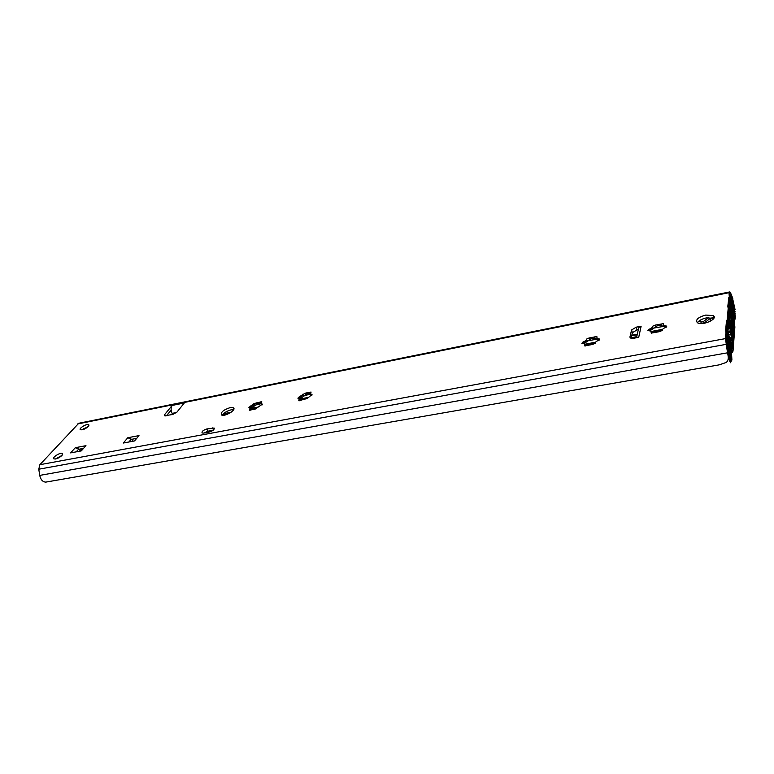 <?xml version="1.0" encoding="UTF-8"?>
<svg xmlns="http://www.w3.org/2000/svg" width="774" height="774" viewBox="0 0 774 774"><rect width="100%" height="100%" fill="white"/><g stroke="black" fill="none" stroke-linecap="round" stroke-linejoin="round"><path stroke-width="1.16" d="M250.321 408.469L250.505 410.133M261.041 403.709L254.52 405.286C253.282 404.85 252.082 405.721 250.911 407.888L250.176 406.36L253.785 403.757L261.747 401.619L261.215 403.873L262.425 404.134L255.149 409.117L249.489 410.201L250.05 407.908L248.88 407.656L250.176 406.36M260.209 401.929L260.935 403.457C258.468 402.925 257.103 403.177 256.862 404.212L250.515 408.749M256.126 402.712L256.862 404.212M262.028 404.976L261.128 403.805M299.586 399.045L299.732 400.719M310.529 394.179L303.476 395.814C302.315 395.359 301.115 396.24 299.877 398.465L299.548 399.036M310.393 393.985L310.132 393.927C307.607 393.366 306.185 393.647 305.865 394.75L299.644 399.123M311.564 395.466L310.538 394.198M299.151 396.898L305.149 393.182L311.051 392.041L310.645 394.276L312.028 394.556L307.143 398.533L298.783 400.748L299.219 398.475L297.884 398.194L299.151 396.898L299.877 398.465M584.902 344.546L585.241 346.017M583.944 343.588L589.72 339.767C590.785 338.373 592.613 338.025 595.196 338.712L597.296 339.099L587.021 340.966C586.479 340.289 585.405 341.15 583.799 343.55M598.883 340.279L597.151 338.789M582.996 342.021C585.279 341.179 586.421 340.221 586.421 339.147L589.13 337.948L596.86 336.555L597.083 338.577L599.773 339.06L598.631 340.367C596.328 341.218 595.187 342.185 595.196 343.279L592.458 344.498L584.67 345.881L584.467 343.811L581.855 343.337L582.996 342.021L583.48 343.501M651.379 331.911L651.718 333.236M664.198 326.309L652.956 328.215C652.588 327.489 651.553 328.331 649.87 330.75M664.14 326.27L661.509 325.864C658.926 325.148 657 325.525 655.733 326.986L649.947 330.769M665.775 327.412L663.724 325.602L666.811 326.135L665.698 327.441C663.308 328.321 662.186 329.308 662.331 330.401L659.506 331.649L651.244 333.101L650.915 331.098L647.925 330.566L649.038 329.26C651.398 328.389 652.521 327.412 652.395 326.338L655.181 325.109L663.386 323.648L663.724 325.602M705.733 315.066L713.164 315.589C718.794 318.782 702.173 326.231 697.355 322.671C695.245 319.778 698.042 317.253 705.733 315.066M713.812 318.337L706.498 317.872C701.989 318.888 698.98 320.504 697.471 322.739M230.197 407.598L233.38 407.782C236.979 409.688 224.47 417.205 221.461 414.932C220.59 412.252 223.502 409.814 230.197 407.598M233.632 409.688L231.271 409.794C227.092 410.868 224.102 412.677 222.302 415.222M630.2 337.89L629.939 337.029L630.384 338.025L633.693 338.267L638.647 337.319M632.397 332.685L637.012 329.888L636.18 327.179L631.565 329.976L632.397 332.685L631.11 338.315M629.939 337.029L631.565 329.976M636.18 327.179L641.133 326.212L638.782 327.489L636.518 337.725M638.308 329.637L637.012 329.888M133.244 441.18L131.28 439.148L127.787 437.736L139.001 435.607L134.579 440.928L123.308 443.038L127.749 437.784M80.651 451.019L78.716 449.046L75.291 447.711L85.962 445.66L81.309 450.894L70.637 452.896L75.291 447.711M172.138 413.384L172.718 414.496L164.504 415.764L164.659 414.574L172.147 405.441C170.773 407.608 170.764 410.249 172.138 413.384L176.578 412.503M184.183 403.138L176.907 412.155L172.708 414.496M172.147 405.441L184.289 403.002M83.544 448.378L78.909 449.249M61.997 455.441C58.93 458.121 56.231 459.263 53.899 458.876C51.597 457.666 60.575 451.997 62.462 453.448L61.997 455.441M62.075 455.354L55.467 459.011M88.284 426.464C85.334 429.019 82.712 430.112 80.428 429.754C78.251 428.612 86.92 423.301 88.7 424.684L88.284 426.464M88.207 426.551L82.034 429.86M171.151 410.046L166.526 415.715M136.698 438.374L131.483 439.361M213.247 430.199L207.954 431.186L204.094 433.024M203.726 433.092L202.101 432.976C201.627 431.495 203.204 430.16 206.832 428.96L214.098 428.022C214.582 429.502 213.005 430.847 209.367 432.047L203.726 433.092M729.863 291.895L78.764 423.262L39.871 464.7L38.777 469.208L39.726 475.4C40.683 479.725 42.725 481.96 45.84 482.105L719.191 364.854L726.273 362.426C728.073 360.926 728.663 358.565 728.024 355.343L725.47 338.606L729.621 292.582L729.882 291.895L730.569 292.891L732.281 297.081L732.968 301.841M729.06 309.871L730.917 308.42C732.668 305.382 733.259 302.605 732.688 300.099L730.375 295.078L726.225 341.837L728.295 357.472M730.888 308.487L729.156 308.826M83.902 428.361L84.647 428.98M728.46 316.643L729.466 315.918L730.811 318.066L733.781 325.989L731.778 347.768L727.425 349.461M729.263 316.431L727.986 331.02L727.163 331.243M726.95 346.791L729.176 345.746L726.496 338.722M726.602 337.532L729.214 336.845L727.986 331.02M729.214 336.845L732.281 344.943M733.597 328.321L733.781 325.989M714.025 316.547L713.454 316.663M708.732 317.572L703.102 321.732L700.973 322.139L698.932 321.104M712.515 317.824L710.348 318.24L705.491 322.052L702.192 323.513M710.348 318.24L710.097 321.394M82.015 448.668L80.264 450.642M732.533 299.693L730.375 295.078L726.225 341.837L728.034 352.809L730.801 362.832C729.776 362.077 728.673 358.739 727.521 352.809L725.47 338.606L729.621 292.582L730.569 292.891L732.281 297.081L735.048 309.542L732.533 299.693L729.921 300.215M725.693 329.598L726.534 320.33L727.676 322.061L728.605 311.583L727.831 306.165L728.847 297.429C729.36 298.106 729.447 297.148 729.108 294.565L729.079 292.466L729.611 293.22L735.136 313.77L729.582 293.772L729.302 294.826C729.727 298.058 729.621 299.257 728.973 298.416L728.073 307.104L728.856 312.532L727.928 323.01L726.796 321.287L726.002 331.282C726.447 334.745 726.331 336.08 725.635 335.297L725.625 337.677L731.43 360.723L725.557 338.132L725.499 334.242C726.051 334.871 726.147 333.807 725.789 331.04L725.693 329.598M729.872 332.675L731.062 318.617L730.172 309.9L730.521 305.972L731.391 306.204L732.223 308.226L734.391 316.972L734.661 313.538C733.694 312.532 732.688 309.213 731.624 303.602L731.411 306.117L730.733 303.524L730.956 300.97L731.662 302.073L734.594 311.738L735.29 316.634L735.097 319.149L734.255 317.882L731.217 308.381L730.811 313.151L731.72 321.587L730.608 334.968L729.011 334.184L728.566 339.341L731.488 352.547L731.904 359.881C731.749 360.858 731.401 360.394 730.85 358.478L727.908 345.794L727.637 339.138L728.353 341.837L728.111 344.662C729.456 347.913 730.462 352.296 731.13 357.82L731.44 353.95L728.353 341.644L728.237 332.181C728.382 330.875 728.769 330.914 729.408 332.317L729.872 332.675M728.992 338.296L729.514 336.09L731.207 339.641L732.601 322.623L731.304 311.138L734.71 321.674L731.546 312.077L732.852 323.551L731.459 340.589L729.601 337.019L729.253 339.254L732.32 352.673L728.992 338.296M733.017 351.009L734.884 326.976L734.081 321.287L731.691 313.122L734.207 324.393L732.31 348.368L729.553 338.393L731.836 349.393C732.465 351.56 732.852 352.102 733.017 351.009M728.053 326.609L728.914 327.528L730.588 297.758L735.106 311.874L730.83 298.677L729.166 328.476L728.305 327.566L726.989 342.592L731.159 361.729L726.728 341.615L728.053 326.609M254.52 405.286L253.785 403.757M262.376 404.647L262.096 404.057M249.973 410.259L249.644 409.562M303.476 395.814L302.75 394.247M311.941 395.146L311.641 394.479M310.132 393.927L309.416 392.35M305.865 394.75L305.149 393.182M299.228 400.816L298.899 400.119M587.021 340.966L586.421 339.147M599.386 340.028L599.028 338.925M595.196 338.712L594.606 336.884M589.72 339.767L589.13 337.948M584.825 345.949L584.612 345.31M652.946 328.166L652.414 326.396M649.473 330.711L649.038 329.26M666.308 327.179L665.959 325.989M661.509 325.864L660.957 323.977M655.733 326.986L655.181 325.109M651.331 333.149L651.147 332.549M641.133 326.212L638.714 337.309M128.9 441.993L131.28 439.148M76.21 451.852L78.716 449.046M165.355 415.909L164.659 414.574M207.954 431.186L206.832 428.96M213.498 429.986L212.444 427.916M732.814 298.59L732.688 300.099M728.179 353.563L728.024 355.343M727.521 352.809L39.726 475.4M171.325 411.1L170.087 411.352M86.495 427.945L84.018 428.438M726.002 344.382L38.777 469.208M725.47 338.606L39.871 464.7M729.621 292.582L77.497 423.988M703.353 321.529L700.76 322.032M662.612 329.308L651.282 331.485M637.312 334.165L631.816 335.219M595.583 342.195L584.844 344.256M307.858 397.507L299.693 399.074M258.274 407.037L250.776 408.478M231.097 412.261L223.522 413.713M662.292 329.985L651.456 332.065M637.166 334.803L631.671 335.858M595.216 342.863L585.028 344.817M307.326 398.136L299.732 399.597M257.713 407.656L250.534 409.04M229.994 412.987L222.922 414.342M636.76 336.661L631.245 337.716M728.653 346.481L728.798 344.778M705.753 322.981L705.491 322.052M261.496 404.463L261.215 403.873M310.896 394.837L310.645 394.276M713.88 318.22L713.164 315.589M233.903 408.846L233.38 407.782M62.771 453.98L62.462 453.448M88.981 425.178L88.7 424.684M214.388 428.603L214.098 428.022M729.466 315.918L728.498 316.189M729.137 345.649L729.079 346.249"/></g></svg>
